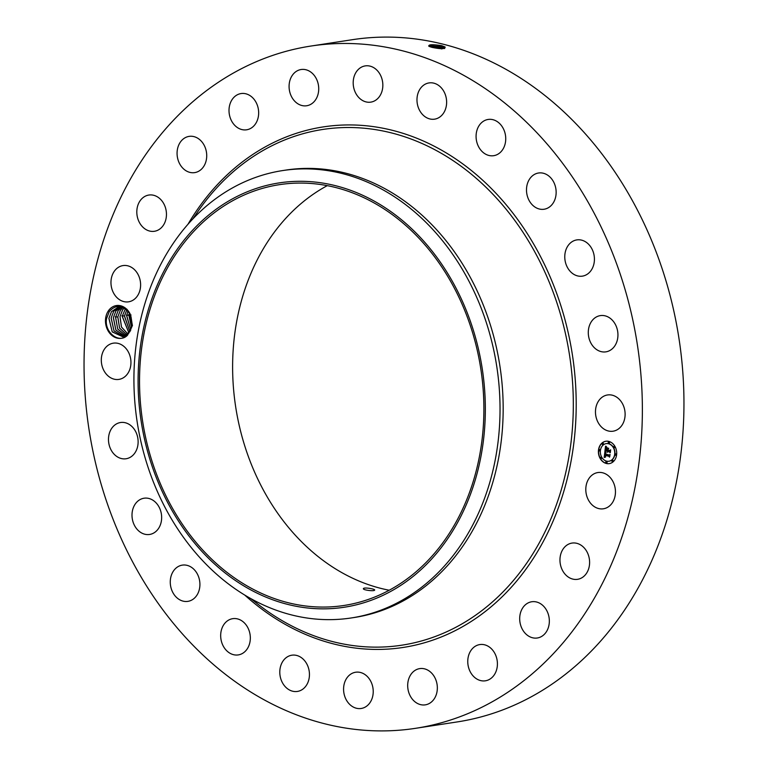 <?xml version="1.0" encoding="UTF-8"?>
<svg xmlns="http://www.w3.org/2000/svg" width="768" height="768" viewBox="0 0 768 768"><rect width="100%" height="100%" fill="white"/><g stroke="black" fill="none" stroke-linecap="round" stroke-linejoin="round"><path stroke-width="1.15" d="M374.592 590.179C375.888 589.046 364.09 587.107 363.456 588.547C362.131 589.968 373.978 591.485 374.592 590.179L374.64 590.064M389.232 590.237A212.87 171.11 81.3 0 1 300.538 540.739A212.87 171.11 81.3 0 1 327.274 185.645M415.968 235.142A212.87 171.11 81.3 0 1 479.318 457.075A212.87 171.11 81.3 0 1 343.93 605.482A212.87 171.11 81.3 0 1 207.456 554.995A212.87 171.11 81.3 0 1 144.106 333.062A212.87 171.11 81.3 0 1 279.494 184.656A212.87 171.11 81.3 0 1 415.968 235.142M252.24 189.85A214.646 172.55 81.3 0 1 474.835 335.194A214.646 172.55 81.3 0 1 371.194 600.288A214.646 172.55 81.3 0 1 148.589 454.944A214.646 172.55 81.3 0 1 252.24 189.85M206.141 564.288A226.31 181.92 81.3 0 1 135.984 345.926A226.31 181.92 81.3 0 1 254.266 177.898A226.31 181.92 81.3 0 1 282.72 170.563A226.31 181.92 81.3 0 1 427.814 224.237A226.31 181.92 81.3 0 1 497.971 442.598A226.31 181.92 81.3 0 1 379.68 610.637A226.31 181.92 81.3 0 1 351.226 617.962A226.31 181.92 81.3 0 1 206.141 564.288M282.72 170.563L285.859 170.083A226.31 181.92 81.3 0 1 430.954 223.757A226.31 181.92 81.3 0 1 498.307 459.706A226.31 181.92 81.3 0 1 354.374 617.482L351.226 617.962M532.234 127.891A345.12 277.43 81.3 0 1 634.954 487.718A345.12 277.43 81.3 0 1 415.45 728.333A345.12 277.43 81.3 0 1 194.179 646.474A345.12 277.43 81.3 0 1 91.459 286.656A345.12 277.43 81.3 0 1 310.973 46.042A345.12 277.43 81.3 0 1 532.234 127.891M127.517 335.203L132.442 325.555L130.157 313.987L129.158 312.97A15.206 12.221 81.3 0 0 128.496 312C121.843 304.771 115.43 304.637 109.258 311.587L106.608 318.442C103.786 331.901 118.925 344.323 127.517 335.203A16.56 13.315 81.3 0 1 109.642 333.12A16.56 13.315 81.3 0 1 108.202 311.107A16.56 13.315 81.3 0 1 130.157 313.987M588.826 478.685A18.326 14.736 81.3 0 1 597.85 472.55A18.326 14.736 81.3 0 1 613.238 482.102A18.326 14.736 81.3 0 1 612.432 502.656A18.326 14.736 81.3 0 1 603.398 508.79A18.326 14.736 81.3 0 1 588.019 499.238A18.326 14.736 81.3 0 1 588.826 478.685M583.862 576.336A18.326 14.736 81.3 0 1 577.555 579.322A18.326 14.736 81.3 0 1 561.264 567.59A18.326 14.736 81.3 0 1 565.709 546.058A18.326 14.736 81.3 0 1 572.006 543.082A18.326 14.736 81.3 0 1 588.298 554.803A18.326 14.736 81.3 0 1 583.862 576.336M540.25 637.142A18.326 14.736 81.3 0 1 537.293 637.997A18.326 14.736 81.3 0 1 520.32 623.981A18.326 14.736 81.3 0 1 528.787 602.611A18.326 14.736 81.3 0 1 531.744 601.757A18.326 14.736 81.3 0 1 548.717 615.773A18.326 14.736 81.3 0 1 540.25 637.142M484.579 680.899A18.326 14.736 81.3 0 1 467.952 664.435A18.326 14.736 81.3 0 1 479.808 644.573A18.326 14.736 81.3 0 1 480.586 644.477A18.326 14.736 81.3 0 1 497.222 660.941A18.326 14.736 81.3 0 1 485.357 680.813A18.326 14.736 81.3 0 1 484.579 680.899M420.643 704.65A18.326 14.736 81.3 0 1 407.693 686.093A18.326 14.736 81.3 0 1 419.741 668.611A18.326 14.736 81.3 0 1 424.387 668.813A18.326 14.736 81.3 0 1 437.338 687.37A18.326 14.736 81.3 0 1 425.29 704.851A18.326 14.736 81.3 0 1 420.643 704.65M352.781 706.762A18.326 14.736 81.3 0 1 343.651 687.341A18.326 14.736 81.3 0 1 355.622 672.24A18.326 14.736 81.3 0 1 364.022 673.949A18.326 14.736 81.3 0 1 373.152 693.37A18.326 14.736 81.3 0 1 361.171 708.48A18.326 14.736 81.3 0 1 352.781 706.762M285.638 687.101A18.326 14.736 81.3 0 1 280.186 667.987A18.326 14.736 81.3 0 1 291.84 655.2A18.326 14.736 81.3 0 1 303.59 659.549A18.326 14.736 81.3 0 1 309.053 678.662A18.326 14.736 81.3 0 1 297.389 691.44A18.326 14.736 81.3 0 1 285.638 687.101M223.776 646.992A18.326 14.736 81.3 0 1 232.733 618.672A18.326 14.736 81.3 0 1 247.229 626.592A18.326 14.736 81.3 0 1 238.282 654.912A18.326 14.736 81.3 0 1 223.776 646.992M171.418 589.181A18.326 14.736 81.3 0 1 182.323 565.123A18.326 14.736 81.3 0 1 198.768 577.315A18.326 14.736 81.3 0 1 187.872 601.363A18.326 14.736 81.3 0 1 171.418 589.181M132.134 517.603A18.326 14.736 81.3 0 1 144.048 498.221A18.326 14.736 81.3 0 1 161.52 515.078A18.326 14.736 81.3 0 1 149.597 534.461A18.326 14.736 81.3 0 1 132.134 517.603M108.595 437.146A18.326 14.736 81.3 0 1 120.528 422.515A18.326 14.736 81.3 0 1 138.01 444.125A18.326 14.736 81.3 0 1 126.077 458.755A18.326 14.736 81.3 0 1 108.595 437.146M102.403 353.27A18.326 14.736 81.3 0 1 113.347 343.162A18.326 14.736 81.3 0 1 127.603 350.688A18.326 14.736 81.3 0 1 129.85 369.293A18.326 14.736 81.3 0 1 118.906 379.402A18.326 14.736 81.3 0 1 104.65 371.885A18.326 14.736 81.3 0 1 102.403 353.27M113.99 271.718A18.326 14.736 81.3 0 1 123.014 265.584A18.326 14.736 81.3 0 1 138.394 275.136A18.326 14.736 81.3 0 1 137.587 295.69A18.326 14.736 81.3 0 1 128.563 301.824A18.326 14.736 81.3 0 1 113.184 292.272A18.326 14.736 81.3 0 1 113.99 271.718M142.56 198.029A18.326 14.736 81.3 0 1 148.858 195.043A18.326 14.736 81.3 0 1 165.149 206.774A18.326 14.736 81.3 0 1 160.714 228.307A18.326 14.736 81.3 0 1 154.406 231.283A18.326 14.736 81.3 0 1 138.115 219.562A18.326 14.736 81.3 0 1 142.56 198.029M186.163 137.232A18.326 14.736 81.3 0 1 189.12 136.378A18.326 14.736 81.3 0 1 206.093 150.394A18.326 14.736 81.3 0 1 197.626 171.763A18.326 14.736 81.3 0 1 194.669 172.618A18.326 14.736 81.3 0 1 177.696 158.602A18.326 14.736 81.3 0 1 186.163 137.232M241.834 93.466A18.326 14.736 81.3 0 1 258.47 109.93A18.326 14.736 81.3 0 1 246.605 129.802A18.326 14.736 81.3 0 1 245.827 129.888A18.326 14.736 81.3 0 1 229.2 113.424A18.326 14.736 81.3 0 1 241.056 93.562A18.326 14.736 81.3 0 1 241.834 93.466M305.779 69.715A18.326 14.736 81.3 0 1 318.72 88.272A18.326 14.736 81.3 0 1 306.682 105.754A18.326 14.736 81.3 0 1 302.026 105.552A18.326 14.736 81.3 0 1 289.085 86.995A18.326 14.736 81.3 0 1 301.133 69.514A18.326 14.736 81.3 0 1 305.779 69.715M373.632 67.603A18.326 14.736 81.3 0 1 382.771 87.024A18.326 14.736 81.3 0 1 370.79 102.134A18.326 14.736 81.3 0 1 362.4 100.416A18.326 14.736 81.3 0 1 353.261 80.995A18.326 14.736 81.3 0 1 365.242 65.894A18.326 14.736 81.3 0 1 373.632 67.603M440.784 87.274A18.326 14.736 81.3 0 1 446.237 106.387A18.326 14.736 81.3 0 1 434.582 119.165A18.326 14.736 81.3 0 1 422.822 114.816A18.326 14.736 81.3 0 1 417.37 95.702A18.326 14.736 81.3 0 1 429.024 82.925A18.326 14.736 81.3 0 1 440.784 87.274M502.637 127.373A18.326 14.736 81.3 0 1 493.69 155.693A18.326 14.736 81.3 0 1 479.184 147.782A18.326 14.736 81.3 0 1 488.141 119.453A18.326 14.736 81.3 0 1 502.637 127.373M554.995 185.184A18.326 14.736 81.3 0 1 544.099 209.242A18.326 14.736 81.3 0 1 527.645 197.059A18.326 14.736 81.3 0 1 538.55 173.002A18.326 14.736 81.3 0 1 554.995 185.184M594.288 256.762A18.326 14.736 81.3 0 1 582.365 276.144A18.326 14.736 81.3 0 1 564.902 259.286A18.326 14.736 81.3 0 1 576.816 239.904A18.326 14.736 81.3 0 1 594.288 256.762M617.827 337.229A18.326 14.736 81.3 0 1 605.894 351.85A18.326 14.736 81.3 0 1 588.403 330.24A18.326 14.736 81.3 0 1 600.346 315.61A18.326 14.736 81.3 0 1 617.827 337.229M624.01 421.094A18.326 14.736 81.3 0 1 613.066 431.203A18.326 14.736 81.3 0 1 598.81 423.686A18.326 14.736 81.3 0 1 596.573 405.072A18.326 14.736 81.3 0 1 607.517 394.963A18.326 14.736 81.3 0 1 621.773 402.48A18.326 14.736 81.3 0 1 624.01 421.094M608.918 441.427A11.318 9.101 81.3 0 1 616.704 452.957A11.318 9.101 81.3 0 1 609.264 463.622A11.318 9.101 81.3 0 1 606.182 463.44A11.318 9.101 81.3 0 1 598.397 451.901A11.318 9.101 81.3 0 1 605.837 441.245A11.318 9.101 81.3 0 1 608.918 441.427M310.973 46.042L352.55 39.667A345.12 277.43 81.3 0 1 573.821 121.526A345.12 277.43 81.3 0 1 676.541 481.344A345.12 277.43 81.3 0 1 457.027 721.958L415.45 728.333M441.504 45.638L444.806 46.858C445.555 49.094 441.254 49.258 431.914 47.338L429.312 46.454C427.776 44.486 431.846 44.218 441.504 45.638L445.238 47.174M428.813 46.166L429.312 46.454M443.702 47.683L441.235 46.646L428.957 45.571L441.226 46.685L444.413 48.47L443.702 47.683L445.152 47.107M605.933 441.235A11.318 9.101 -98.7 0 0 598.598 451.939A11.318 9.101 -98.7 0 0 606.374 463.411A11.318 9.101 -98.7 0 0 609.36 463.603M119.376 306.47L111.456 311.626L108.902 318.422L112.243 331.901L122.698 336.73L129.926 331.68L132.134 324.95L129.158 312.97M608.995 461.232A8.918 7.171 -98.7 0 0 609.101 461.213A8.918 7.171 -98.7 0 0 614.957 452.822A8.918 7.171 -98.7 0 0 608.832 443.731A8.918 7.171 -98.7 0 0 606.403 443.587A8.918 7.171 -98.7 0 0 606.298 443.606M599.664 450.922A0.682 0.547 -98.7 0 0 599.741 449.578A0.682 0.547 -98.7 0 0 599.453 449.587M608.976 443.242A0.682 0.547 -98.7 0 0 609.062 441.898A0.682 0.547 -98.7 0 0 608.774 441.907M602.899 444.595A0.682 0.547 -98.7 0 0 602.976 443.251A0.682 0.547 -98.7 0 0 602.698 443.27M615.84 455.242A0.682 0.547 -98.7 0 0 615.926 453.898A0.682 0.547 -98.7 0 0 615.638 453.907M614.342 447.658A0.682 0.547 -98.7 0 0 614.419 446.304A0.682 0.547 -98.7 0 0 614.131 446.323M606.528 462.922A0.682 0.547 -98.7 0 0 606.605 461.578A0.682 0.547 -98.7 0 0 606.326 461.587M601.162 458.515A0.682 0.547 -98.7 0 0 601.248 457.162A0.682 0.547 -98.7 0 0 600.96 457.181M612.605 461.568A0.682 0.547 -98.7 0 0 612.682 460.224A0.682 0.547 -98.7 0 0 612.403 460.234M428.659 45.898L441.859 47.376L444.71 48.547L443.693 47.712M122.717 336.73L112.234 331.834L108.95 318.278L111.485 311.626L119.213 306.499M606.47 461.107A8.918 7.171 -98.7 0 0 608.899 461.242A8.918 7.171 -98.7 0 0 614.755 452.851A8.918 7.171 -98.7 0 0 608.63 443.76A8.918 7.171 -98.7 0 0 606.202 443.616A8.918 7.171 -98.7 0 0 600.336 452.016A8.918 7.171 -98.7 0 0 606.47 461.107M599.376 450.941A0.682 0.547 -98.7 0 0 599.539 449.606A0.682 0.547 -98.7 0 0 599.376 450.941M608.688 443.261A0.682 0.547 -98.7 0 0 608.861 441.926A0.682 0.547 -98.7 0 0 608.688 443.261M602.611 444.614A0.682 0.547 -98.7 0 0 602.774 443.28A0.682 0.547 -98.7 0 0 602.611 444.614M615.552 455.261A0.682 0.547 -98.7 0 0 615.725 453.926A0.682 0.547 -98.7 0 0 615.552 455.261M614.054 447.667A0.682 0.547 -98.7 0 0 614.218 446.333A0.682 0.547 -98.7 0 0 614.054 447.667M606.403 461.606A0.682 0.547 -98.7 0 0 606.24 462.941A0.682 0.547 -98.7 0 0 606.403 461.606M601.046 457.2A0.682 0.547 -98.7 0 0 600.883 458.534A0.682 0.547 -98.7 0 0 601.046 457.2M612.49 460.253A0.682 0.547 -98.7 0 0 612.317 461.587A0.682 0.547 -98.7 0 0 612.49 460.253M442.358 48.701L430.243 46.829M604.896 451.757L605.952 452.726L604.906 454.186L609.178 455.386L609.686 454.934L609.408 457.133L609.034 456.336L605.098 455.29L605.635 456.902L604.8 455.213L605.482 457.114L604.166 457.478L604.896 451.757M605.194 451.555L606.144 452.592L605.059 451.574M605.539 452.986L605.261 453.946L609.245 455.011L610.08 454.445L609.658 456.979L609.936 454.675L609.254 455.165L605.136 454.061L605.414 453.005M605.52 446.275L606.605 447.379L605.76 447.946L605.424 449.741L607.277 450.23L605.683 449.501L606.336 447.61L605.798 449.414L607.325 449.818L606.845 448.147L608.506 448.589L607.613 450.326L609.6 450.854L610.195 450.374L609.898 452.736L609.485 451.814L607.786 451.363L607.834 452.141L607.488 451.286L607.603 452.294L607.162 451.2L605.491 450.749L604.896 451.267L605.52 446.275M605.923 446.141L606.845 447.245L605.923 446.141M608.736 448.291L606.95 447.946L608.736 448.291M607.997 450L609.686 450.451L610.656 449.837L610.31 452.621L610.512 450.077L609.715 450.586L607.872 450.086L608.112 449.011L607.997 450M442.272 48.701L430.33 46.858M111.12 318.077L114.019 330.95L123.802 336.49L114.01 330.883L111.168 317.933L113.702 311.28L119.866 306.528L113.674 311.29L111.12 318.077M604.368 457.411L605.021 451.882M604.982 455.309L609.034 456.336M609.178 455.386L609.658 455.107M609.341 455.098L605.338 454.032M609.245 455.011L610.07 454.56M605.117 451.075L605.693 446.496M605.491 450.749L607.162 451.2M607.786 451.363L609.485 451.814M609.946 452.371L609.686 451.786M609.6 450.854L610.176 450.518M607.421 449.098L607.104 448.214M607.325 449.818L607.622 449.059M607.315 449.942L605.885 449.472M608.707 448.33L607.152 447.907M609.811 450.528L608.074 450.058M609.686 450.451L610.637 449.942M432.058 47.376L440.698 48.691M120.778 306.691L115.891 310.954L113.338 317.741L115.862 330.038L124.877 336.115L115.891 330.029L113.386 317.597L115.92 310.944L120.797 306.691M115.555 317.395L117.725 329.098L125.933 335.606L117.715 329.021L115.603 317.261L118.147 310.608L115.555 317.395M121.834 306.979L118.118 310.608L121.853 306.989M115.277 316.781L117.773 317.059L119.587 328.109L126.96 334.934L119.606 328.08L117.821 316.915L120.365 310.262L122.976 307.421M117.773 317.059L120.336 310.272L122.957 307.411M119.99 316.723L121.469 327.082L127.968 334.09L121.469 327.005L120.038 316.579L122.582 309.926L124.147 308.016L122.554 309.926L119.99 316.723M128.957 333.034L122.256 316.243L125.357 308.822M125.338 308.813L122.208 316.378L128.947 333.043M129.898 331.738L124.474 315.898L127.018 309.245L124.426 316.042L129.878 331.757M130.963 316.464L132.173 324.394M130.934 316.406L132.173 324.461M130.781 330.096L126.691 315.562L127.93 311.27M127.91 311.251L126.643 315.706L130.771 330.115M131.578 327.907L128.909 315.216L129.331 313.238M126.365 315.082L128.861 315.36L131.568 327.936M128.861 315.36L129.312 313.21M192.71 219.062L197.386 212.246A260.87 209.702 81.3 0 1 490.07 191.328A260.87 209.702 81.3 0 1 538.176 544.819A260.87 209.702 81.3 0 1 257.328 603.725L250.838 598.627M187.968 224.266A263.318 211.67 81.3 0 1 492.173 189.35A263.318 211.67 81.3 0 1 536.554 553.267A263.318 211.67 81.3 0 1 244.752 595.075M442.07 45.782L441.235 46.646M441.226 46.685L441.859 47.376L441.005 48.23L441.629 48.96M128.582 314.746L131.078 315.024M121.93 315.763L124.426 316.042"/></g></svg>
